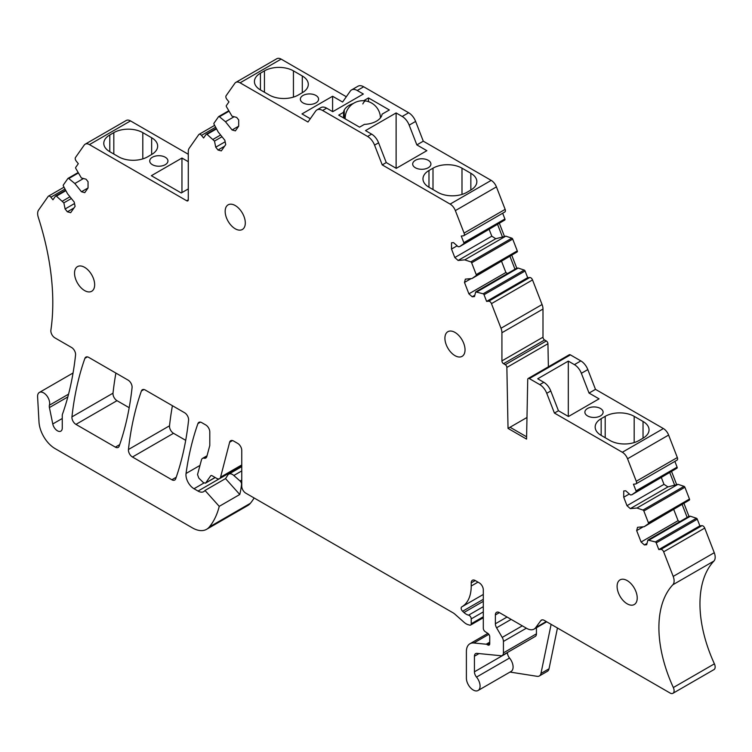 <?xml version="1.0" encoding="UTF-8"?>
<svg xmlns="http://www.w3.org/2000/svg" width="752" height="752" viewBox="0 0 752 752"><rect width="100%" height="100%" fill="white"/><g stroke="black" fill="none" stroke-linecap="round" stroke-linejoin="round"><path stroke-width="1.13" d="M346.315 96.745L281.135 59.117A8.545 4.935 -120 0 0 276.868 58.694L235.808 82.4A8.545 4.935 -120 0 0 234.85 83.293L226.126 95.701A2.848 1.645 -120 0 0 226.86 99.302L228.956 101.905L226.361 105.581A1.137 0.658 -120 0 0 226.465 106.728L232.001 116.165L236.673 117.415L238.685 119.916L238.685 126.176L235.395 130.857L232.095 129.974L238.685 126.167M281.135 59.117L240.076 82.823A8.545 4.935 -120 0 0 235.808 82.4M672.918 693.306L713.977 669.6A5.696 3.29 -120 0 0 714.4 663.837A108.175 62.454 -120 0 1 701.757 623.925A108.175 62.454 -120 0 1 713.93 561.048L672.861 584.755A108.175 62.454 -120 0 0 660.698 647.632A108.175 62.454 -120 0 0 673.341 687.544A5.696 3.29 -120 0 1 672.918 693.306A5.696 3.29 -120 0 1 670.07 693.024L544.26 620.391A5.696 3.29 -120 0 0 541.412 620.109A5.696 3.29 -120 0 0 540.801 620.663L542.201 619.855M713.93 561.048A9.71 5.602 -120 0 0 714.259 552.711L673.2 576.417A9.71 5.602 -120 0 1 672.861 584.755M673.2 576.417L663.649 551.808L704.718 528.101L714.259 552.711M704.718 528.101A2.848 1.645 -120 0 0 701.964 525.667L660.905 549.374A2.848 1.645 -120 0 1 663.649 551.808M643.261 526.795L636.662 530.602L641.089 542.013L644.389 544.946L646.664 544.739L647.914 540.068L655.359 541.948A1.137 0.658 -120 0 1 656.223 542.897L658.808 549.562L699.877 525.855L701.964 525.667M658.808 549.562L660.905 549.374M656.223 542.897L697.283 519.19L699.877 525.855M697.283 519.19A1.137 0.658 -120 0 0 696.418 518.241L655.359 541.948M649.305 539.936L690.374 516.229L696.418 518.241M647.914 540.068L688.973 516.361L690.374 516.229M644.389 544.946L647.011 543.433M641.089 542.013L678.078 520.666L679.705 521.709M673.792 509.612L678.078 520.666M636.662 530.602L637.546 527.302L644.173 526.71L689.377 500.08A1.137 0.658 -120 0 0 689.471 499.055L648.412 522.762A1.137 0.658 -120 0 1 648.318 523.796L689.377 500.08M644.173 526.71L648.318 523.796M648.412 522.762L643.844 510.984L684.903 487.277L689.471 499.055M684.903 487.277A1.137 0.658 -120 0 0 684.038 486.337L642.979 510.044A1.137 0.658 -120 0 1 643.844 510.984M629.33 493.979L623.718 497.222L626.999 505.701L630.308 508.625L636.925 508.032L677.994 484.326L684.038 486.337M636.925 508.032L642.979 510.044M630.308 508.625L667.936 486.901L677.994 484.326M626.999 505.701L663.988 484.344L667.936 486.901M661.412 477.708L663.988 484.344M623.718 497.222L623.718 490.962L625.73 490.783L630.402 494.929L631.793 494.807L676.997 468.176A1.137 0.658 -120 0 0 677.101 467.152L636.032 490.859A1.137 0.658 -120 0 1 635.938 491.883L676.997 468.176M631.793 494.807L635.938 491.883M674.873 461.408L677.101 467.152M676.603 460.299A2.848 1.645 -120 0 0 677.016 460.168L635.957 483.874A2.848 1.645 -120 0 1 635.543 484.006L633.447 484.194L636.032 490.859M677.016 460.168A2.848 1.645 -120 0 0 677.336 457.545L636.277 481.252A2.848 1.645 -120 0 1 635.957 483.874M636.277 481.252L627.553 458.767L668.613 435.06L677.336 457.545M668.613 435.06A8.545 4.935 -120 0 0 663.386 428.555L622.327 452.262A8.545 4.935 -120 0 1 627.553 458.767M587.82 369.589L581.371 373.302L589.042 393.07L595.49 389.357L587.82 369.589A11.383 6.571 -120 0 0 580.845 360.913L570.401 354.878A2.275 1.316 -120 0 0 569.255 354.765L528.195 378.472A2.275 1.316 -120 0 0 527.725 379.478L526.56 439.102L508.032 428.405L526.983 417.473M570.401 354.878L529.333 378.585A2.275 1.316 -120 0 0 528.195 378.472M508.032 428.405L506.867 367.437L547.935 343.73L548.377 366.826M547.935 343.73A2.275 1.316 -120 0 0 546.319 340.985L505.259 364.692A2.275 1.316 -120 0 1 506.867 367.437M542.991 337.197L501.922 360.904L501.922 332.741L542.991 309.034L542.991 337.197A2.275 1.316 -120 0 0 544.598 339.989L546.319 340.985M501.922 360.904A2.275 1.316 -120 0 0 503.539 363.695L505.259 364.692M542.991 309.034A9.71 5.602 -120 0 0 542.07 304.541L501.001 328.248A9.71 5.602 -120 0 1 501.922 332.741M501.001 328.248L491.46 303.639L532.519 279.932L542.07 304.541M532.519 279.932A2.848 1.645 -120 0 0 529.775 277.497L488.706 301.204A2.848 1.645 -120 0 1 491.46 303.639M471.072 278.625L464.473 282.432L468.9 293.844L472.2 296.777L474.465 296.57L475.715 291.898L483.169 293.778A1.137 0.658 -120 0 1 484.034 294.728L486.619 301.392L527.678 277.685L529.775 277.497M486.619 301.392L488.706 301.204M484.034 294.728L525.093 271.021L527.678 277.685M525.093 271.021A1.137 0.658 -120 0 0 524.229 270.071L483.169 293.778M477.116 291.776L518.175 268.06L524.229 270.071M475.715 291.898L516.784 268.191L518.175 268.06M472.2 296.777L474.813 295.263M468.9 293.844L505.889 272.497L507.506 273.54M501.603 261.442L505.889 272.497M464.473 282.432L465.356 279.133L471.983 278.541L517.188 251.92A1.137 0.658 -120 0 0 517.282 250.886L476.223 274.593A1.137 0.658 -120 0 1 476.119 275.627L517.188 251.92M471.983 278.541L476.119 275.627M476.223 274.593L471.654 262.815L512.714 239.108L517.282 250.886M512.714 239.108A1.137 0.658 -120 0 0 511.849 238.168L470.79 261.875A1.137 0.658 -120 0 1 471.654 262.815M457.131 245.81L451.52 249.053L454.81 257.532L458.109 260.455L464.736 259.863L505.795 236.156L511.849 238.168M464.736 259.863L470.79 261.875M458.109 260.455L495.747 238.732L505.795 236.156M454.81 257.532L491.799 236.175L495.747 238.732M489.223 229.539L491.799 236.175M451.52 249.053L451.52 242.793L453.531 242.614L458.203 246.759L459.604 246.637L504.808 220.007A1.137 0.658 -120 0 0 504.902 218.982L463.843 242.689A1.137 0.658 -120 0 1 463.74 243.714L504.808 220.007M459.604 246.637L463.74 243.714M502.674 213.239L504.902 218.982M504.413 212.13A2.848 1.645 -120 0 0 504.827 211.998L463.768 235.705A2.848 1.645 -120 0 1 463.345 235.837L461.258 236.025L463.843 242.689M504.827 211.998A2.848 1.645 -120 0 0 505.147 209.376L464.087 233.082A2.848 1.645 -120 0 1 463.768 235.705M464.087 233.082L455.355 210.598L496.423 186.891L505.147 209.376M496.423 186.891A8.545 4.935 -120 0 0 491.197 180.386L450.128 204.093A8.545 4.935 -120 0 1 455.355 210.598M228.664 110.817L218.682 116.579A1.137 0.658 -120 0 1 219.424 116.748L225.468 121.73L232.095 129.974M225.468 121.73L234.126 116.729M218.682 116.579A1.137 0.658 -120 0 0 218.559 116.692L213.991 123.196A1.137 0.658 -120 0 0 214.085 124.334L218.23 132.042L224.848 140.276L225.732 144.6L221.304 150.898L218.005 150.015L224.604 146.208M216.285 128.423L206.302 134.185A1.137 0.658 -120 0 1 207.044 134.364L214.489 141.075L215.739 147.195L225.158 141.761M215.739 147.195L218.005 150.015M214.489 141.075L222 136.732M213.089 139.336L220.609 135.003M206.302 134.185A1.137 0.658 -120 0 0 206.18 134.307L203.585 137.983L201.498 135.379A2.848 1.645 -120 0 0 199.064 134.354A2.848 1.645 -120 0 0 198.744 134.646L189.203 148.229A9.71 5.602 -120 0 0 188.282 151.66L188.282 199.816L186.675 200.746A2.275 1.316 -120 0 0 187.812 200.859A2.275 1.316 -120 0 0 188.282 199.816M188.282 154.254L130.5 120.903A8.545 4.935 -120 0 0 126.233 120.48L85.173 144.187A8.545 4.935 -120 0 0 84.215 145.07L75.491 157.488A2.848 1.645 -120 0 0 76.225 161.088L78.311 163.692L75.726 167.367A1.137 0.658 -120 0 0 75.83 168.514L81.366 177.951L86.038 179.202L88.05 181.702L88.05 187.962L84.76 192.644L81.46 191.751L88.05 187.953M130.5 120.903L89.441 144.61A8.545 4.935 -120 0 0 85.173 144.187M78.029 172.603L68.047 178.365A1.137 0.658 -120 0 1 68.78 178.534L74.833 183.516L81.46 191.751M74.833 183.516L83.491 178.515M68.047 178.365A1.137 0.658 -120 0 0 67.915 178.478L63.347 184.983A1.137 0.658 -120 0 0 63.45 186.12L67.586 193.828L74.213 202.062L75.097 206.386L70.669 212.684L67.37 211.801L73.969 207.994M65.65 190.209L55.667 195.971A1.137 0.658 -120 0 1 56.4 196.15L63.854 202.861L65.104 208.981L74.514 203.548M65.104 208.981L67.37 211.801M63.854 202.861L71.365 198.519M62.454 201.122L69.974 196.789M55.667 195.971A1.137 0.658 -120 0 0 55.535 196.093L52.95 199.769L50.882 197.193A2.848 1.645 -120 0 0 48.457 196.159A2.848 1.645 -120 0 0 48.137 196.46L38.587 210.052A9.908 5.725 -120 0 0 38.277 217.272A227.734 131.478 -120 0 1 52.706 296.617A227.734 131.478 -120 0 1 50.892 330.184A5.696 3.29 -120 0 0 54.868 337.845L71.562 347.48A5.696 3.29 -120 0 1 75.557 354.982A398.532 230.093 -120 0 1 63.61 410.912A398.532 230.093 -120 0 1 62.482 414.164A5.696 3.29 -120 0 0 62.266 415.536L62.266 428.01A6.834 3.948 -120 0 1 60.856 431.14A6.834 3.948 -120 0 1 52.772 423.968L49.416 407.565A5.696 3.29 -120 0 1 49.397 405.215A8.545 4.935 -120 0 0 46.737 395.665A8.545 4.935 -120 0 0 39.358 392.45A8.545 4.935 -120 0 0 37.6 396.83L38.991 421.938A22.776 13.151 -120 0 0 55.056 448.587L192.399 527.876A28.463 16.431 -120 0 0 206.631 529.286A28.463 16.431 -120 0 0 209.3 527.011A108.175 62.454 -120 0 0 219.236 506.35L239.766 494.496A108.175 62.454 -120 0 0 241.542 484.391A2.848 1.645 -120 0 0 240.067 481.017L233.825 475.49A7.398 4.277 -120 0 0 228.777 474.136A7.398 4.277 -120 0 0 227.884 474.991L225.525 478.601L204.995 490.454L219.236 506.35M68.564 394.151L49.397 405.215M206.631 529.286L247.69 505.579A28.463 16.431 -120 0 0 250.369 503.304A108.175 62.454 -120 0 0 254.12 497.974M225.525 478.601L239.766 494.496M206.659 457.009L204.488 458.269A5.696 3.29 -120 0 0 205.785 458.015A5.696 3.29 -120 0 0 206.828 456.53L209.789 445.504L209.789 431.93A5.696 3.29 -120 0 0 205.757 424.955L201.733 422.633A5.696 3.29 -120 0 0 198.885 422.351A5.696 3.29 -120 0 0 197.926 423.592A398.532 230.093 -120 0 0 186.045 473.478A11.383 6.571 -120 0 0 194.007 488.734L198.03 491.065A11.383 6.571 -120 0 0 203.726 491.629A11.383 6.571 -120 0 0 204.995 490.454M239.117 467.368A11.383 6.571 -120 0 0 239.841 467.744M204.488 458.269A5.696 3.29 -120 0 0 202.514 458.382A5.696 3.29 -120 0 0 201.47 459.857L197.532 474.559L198.801 478.075L203.303 482.53L205.399 483.198L215.204 477.529M241.749 465.845L219.537 478.667A5.696 3.29 -120 0 1 216.689 478.385L212.073 475.725A2.275 1.316 -120 0 0 210.936 475.612A2.275 1.316 -120 0 0 210.673 475.847L205.719 482.897L215.11 477.473M219.537 478.667A5.696 3.29 -120 0 0 220.58 477.163L229.642 442.223A5.696 3.29 -120 0 1 230.695 440.71A5.696 3.29 -120 0 1 233.543 440.992L237.726 443.417A5.696 3.29 -120 0 1 241.749 450.382L241.749 486.177A5.696 3.29 -120 0 0 245.772 493.152L452.958 612.767A11.383 6.571 -120 0 1 455.045 614.29L464.116 622.336A11.383 6.571 -120 0 0 468.28 624.733L469.727 625.128A2.848 1.645 -120 0 0 470.63 625.044A2.848 1.645 -120 0 0 471.222 623.746L471.222 618.887A2.848 1.645 -120 0 0 468.609 615.155A11.383 6.571 -120 0 1 463.956 612.513L462.602 611.263L483.301 599.316M461.822 606.855L483.301 594.456L461.784 606.873A45.543 26.292 -120 0 1 461.747 606.902L461.747 606.902A2.848 1.645 -120 0 0 462.602 611.263M461.784 606.873A45.543 26.292 -120 0 0 471.222 586.024L471.222 582.866L475.245 580.544A5.696 3.29 -120 0 0 472.397 580.262A5.696 3.29 -120 0 0 471.222 582.866M475.245 580.544L479.268 582.866A5.696 3.29 -120 0 1 483.301 589.841L483.301 628.24A2.848 1.645 -120 0 0 485.181 631.642L487.851 633.381L469.925 643.759A17.08 9.861 -120 0 0 466.39 651.57L466.39 678.163A9.682 5.584 -120 0 0 475.574 690.891A9.682 5.584 -120 0 0 478.075 690.496A9.682 5.584 -120 0 0 476.524 677.091A5.696 3.29 -120 0 1 474.437 671.809L474.437 656.223L479.033 653.573M469.925 643.759A17.08 9.861 -120 0 1 473.845 642.998L486.187 644.22A2.848 1.645 -120 0 1 486.958 644.483L487.728 644.925A2.848 1.645 -120 0 0 489.148 645.066A2.848 1.645 -120 0 0 489.74 643.768L489.74 636.794A2.848 1.645 -120 0 0 487.851 633.381M478.075 690.496L511.087 671.442A9.682 5.584 -120 0 0 509.536 658.028L476.524 677.091M507.45 652.473L507.45 652.755A5.696 3.29 -120 0 0 509.536 658.028M536.439 627.732L536.439 633.814A5.696 3.29 -120 0 1 535.255 636.427L502.242 655.481A5.696 3.29 -120 0 1 500.945 655.735L476.928 653.366A5.696 3.29 -120 0 0 475.621 653.62A5.696 3.29 -120 0 0 474.437 656.223M502.242 655.481A5.696 3.29 -120 0 0 503.426 652.877L503.426 641.437A5.696 3.29 -120 0 0 502.214 637.423L496.583 627.798L511.134 619.394M495.371 614.948L499.403 612.617A5.696 3.29 -120 0 0 496.555 612.335A5.696 3.29 -120 0 0 495.371 614.948L495.371 623.775A5.696 3.29 -120 0 0 496.583 627.798M499.403 612.617L526.673 628.362A14.805 8.545 -120 0 0 534.07 629.095A14.805 8.545 -120 0 0 535.668 627.657L540.801 620.663M74.533 273.136A14.232 8.216 -120 0 0 80.746 287.461A14.232 8.216 -120 0 0 91.716 291.268A14.232 8.216 -120 0 0 94.658 284.754A14.232 8.216 -120 0 0 88.454 270.429A14.232 8.216 -120 0 0 77.484 266.622A14.232 8.216 -120 0 0 74.533 273.136M225.168 211.35A14.232 8.216 -120 0 0 231.381 225.675A14.232 8.216 -120 0 0 242.351 229.482A14.232 8.216 -120 0 0 245.302 222.968A14.232 8.216 -120 0 0 239.089 208.642A14.232 8.216 -120 0 0 228.119 204.835A14.232 8.216 -120 0 0 225.168 211.35M465.037 349.83A14.232 8.216 -120 0 0 458.823 335.514A14.232 8.216 -120 0 0 447.854 331.698A14.232 8.216 -120 0 0 444.911 338.212A14.232 8.216 -120 0 0 451.125 352.538A14.232 8.216 -120 0 0 462.085 356.354A14.232 8.216 -120 0 0 465.037 349.83M88.717 357.379L128.075 380.108A5.696 3.29 -120 0 1 132.07 387.609A398.532 230.093 -120 0 1 119.164 446.18A5.696 3.29 -120 0 1 118.196 447.421A5.696 3.29 -120 0 1 115.357 447.139L75.943 424.382A5.696 3.29 -120 0 1 71.948 416.881A398.532 230.093 -120 0 1 84.901 358.337A5.696 3.29 -120 0 1 85.869 357.097A5.696 3.29 -120 0 1 88.717 357.379M129.194 407.716L117.002 400.675L75.943 424.382M115.902 373.077A398.532 230.093 -120 0 0 113.007 393.174A5.696 3.29 -120 0 0 117.002 400.675M637.226 598A14.232 8.216 -120 0 0 631.013 583.684A14.232 8.216 -120 0 0 620.052 579.867A14.232 8.216 -120 0 0 617.101 586.381A14.232 8.216 -120 0 0 623.314 600.707A14.232 8.216 -120 0 0 634.284 604.523A14.232 8.216 -120 0 0 637.226 598M145.221 390.006L184.588 412.735A5.696 3.29 -120 0 1 188.583 420.236A398.532 230.093 -120 0 1 175.677 478.808A5.696 3.29 -120 0 1 174.708 480.049A5.696 3.29 -120 0 1 171.86 479.767L132.455 457.009A5.696 3.29 -120 0 1 128.451 449.508A398.532 230.093 -120 0 1 141.414 390.965A5.696 3.29 -120 0 1 142.382 389.724A5.696 3.29 -120 0 1 145.221 390.006M172.415 405.704A398.532 230.093 -120 0 0 169.52 425.801A5.696 3.29 -120 0 0 173.515 433.302L185.697 440.343M684.057 503.68L688.973 516.361M682.243 504.733L687.159 517.404M671.677 471.777L676.593 484.448M669.863 472.82L674.788 485.501M511.868 255.511L516.784 268.191M510.053 256.564L514.97 269.235M499.488 223.607L504.404 236.278M497.674 224.66L502.59 237.331M510.006 672.062L537.135 676.321A8.545 4.935 -120 0 0 539.334 675.973A8.545 4.935 -120 0 0 540.97 673.435L551.122 624.348M557.458 628.005L549.026 668.791L540.97 673.435M539.334 675.973L547.39 671.32A8.545 4.935 -120 0 0 549.026 668.791M546.751 393.296A11.383 6.571 -120 0 0 539.776 384.62L543.809 382.298A11.383 6.571 -120 0 1 550.774 390.974L546.751 393.296L554.421 413.064L622.327 452.262M529.333 378.585L539.776 384.62M363.686 86.781L357.238 90.503A11.383 6.571 -120 0 0 351.551 89.939L357.99 86.217A11.383 6.571 -120 0 1 363.686 86.781L408.646 112.744A11.383 6.571 -120 0 1 415.621 121.42L409.182 125.133A11.383 6.571 -120 0 0 402.207 116.466L396.116 112.941L365.519 130.604L371.61 134.129A11.383 6.571 -120 0 1 378.585 142.805L374.562 145.127L382.232 164.895L450.128 204.093M374.562 145.127A11.383 6.571 -120 0 0 367.587 136.45L371.61 134.129M322.617 110.488A11.383 6.571 -120 0 0 316.93 109.924L320.954 107.602A11.383 6.571 -120 0 1 326.65 108.166L322.617 110.488L367.587 136.45M316.93 109.924A11.383 6.571 -120 0 0 315.643 111.108L307.982 122.021L240.076 82.823M89.441 144.61L186.675 200.746M415.621 121.42L423.291 141.188L491.197 180.386M595.49 389.357L663.386 428.555M351.551 89.939A11.383 6.571 -120 0 0 350.272 91.124L342.602 102.037L332.591 96.256L301.994 113.919L310.303 118.722M357.238 90.503L363.338 94.019L332.741 111.681L326.65 108.166M363.639 100.73L368.489 97.929L389.348 109.971L382.11 114.144A19.345 11.167 0 0 1 381.367 116.428A19.355 11.177 0 0 1 368.339 123.958A19.345 11.167 0 0 1 364.382 124.381L359.559 127.163L338.701 115.122L343.523 112.339A19.355 11.177 0 0 1 344.266 110.055A19.355 11.177 0 0 1 353.243 103.532M382.232 164.895L386.255 162.573L378.585 142.805M409.182 125.133L416.852 144.901L423.291 141.188M416.852 144.901L426.854 150.682L396.257 168.345L386.255 162.573M428.236 167.752A9.109 5.255 0 0 0 430.905 164.03A9.109 5.255 0 0 0 425.284 159.17A9.109 5.255 0 0 0 415.358 160.317A9.109 5.255 0 0 0 412.688 164.03A9.109 5.255 0 0 0 418.309 168.89A9.109 5.255 0 0 0 428.236 167.752M428.978 170.497A20.492 11.835 0 0 0 422.972 178.863A20.492 11.835 0 0 0 428.978 187.239L437.833 192.352A20.492 11.835 0 0 0 466.823 192.352L470.846 190.021A20.492 11.835 0 0 0 476.843 181.655A20.492 11.835 0 0 0 470.846 173.289L461.991 168.175A20.492 11.835 0 0 0 433.002 168.175L428.978 170.497L428.978 187.239M315.915 102.902A9.109 5.255 0 0 0 318.575 99.179A9.109 5.255 0 0 0 312.954 94.32A9.109 5.255 0 0 0 303.028 95.457A9.109 5.255 0 0 0 300.358 99.179A9.109 5.255 0 0 0 305.989 104.039A9.109 5.255 0 0 0 315.915 102.902M260.427 73.188A20.492 11.835 0 0 0 254.42 81.554A20.492 11.835 0 0 0 260.427 89.92L269.282 95.034A20.492 11.835 0 0 0 298.271 95.034L302.295 92.712A20.492 11.835 0 0 0 308.292 84.346A20.492 11.835 0 0 0 302.295 75.98L293.44 70.867A20.492 11.835 0 0 0 264.45 70.867L260.427 73.188L260.427 89.92M368.489 97.929L368.489 101.642M343.523 117.904L343.523 112.339M396.116 112.941L396.116 168.26M332.591 96.256L332.591 111.597M165.271 164.679A9.109 5.255 0 0 0 167.94 160.966A9.109 5.255 0 0 0 162.319 156.106A9.109 5.255 0 0 0 152.393 157.243A9.109 5.255 0 0 0 149.723 160.966A9.109 5.255 0 0 0 155.344 165.825A9.109 5.255 0 0 0 165.271 164.679M188.282 161.699L181.956 158.042L151.359 175.705L181.26 192.973L188.282 188.921M109.792 134.975A20.492 11.835 0 0 0 103.785 143.341A20.492 11.835 0 0 0 109.792 151.707L118.647 156.82A20.492 11.835 0 0 0 147.627 156.82L151.66 154.498A20.492 11.835 0 0 0 157.657 146.132A20.492 11.835 0 0 0 151.66 137.757L142.795 132.643A20.492 11.835 0 0 0 113.815 132.643L109.792 134.975L109.792 151.707M543.809 382.298L537.708 378.773L568.305 361.11L568.305 416.429M581.371 373.302A11.383 6.571 -120 0 0 574.406 364.635L568.305 361.11M554.421 413.064L558.445 410.742L550.774 390.974M589.042 393.07L599.053 398.851L568.456 416.514L558.445 410.742M600.434 415.922A9.109 5.255 0 0 0 603.104 412.199A9.109 5.255 0 0 0 597.483 407.34A9.109 5.255 0 0 0 587.547 408.477A9.109 5.255 0 0 0 584.887 412.199A9.109 5.255 0 0 0 590.508 417.059A9.109 5.255 0 0 0 600.434 415.922M601.168 418.667A20.492 11.835 0 0 0 595.17 427.033A20.492 11.835 0 0 0 601.168 435.399L610.022 440.512A20.492 11.835 0 0 0 639.012 440.512L643.035 438.19A20.492 11.835 0 0 0 649.042 429.824A20.492 11.835 0 0 0 643.035 421.458L634.18 416.345A20.492 11.835 0 0 0 605.191 416.345L601.168 418.667L601.168 435.399M181.956 158.042L181.956 192.568M526.597 436.799L510.053 427.249M503.539 363.695L544.598 339.989M219.424 116.748L228.909 111.268M228.683 110.845L218.851 116.522M207.044 134.364L216.529 128.883M216.303 128.46L206.471 134.138M201.498 135.379L215.636 127.22M68.78 178.534L78.274 173.054M78.048 172.631L68.216 178.309M56.4 196.15L65.894 190.67M65.668 190.247L55.836 195.924M50.882 197.193L65.02 189.034M62.266 418.488L52.772 423.968M67.83 396.934L49.416 407.565M250.369 503.304L209.3 527.011M219.274 478.798L198.03 491.065M203.914 483.019L194.007 488.734M199.976 465.432L186.045 473.478M200.446 422.135L197.926 423.592M211.265 475.508L210.673 475.847M241.749 464.943L220.58 477.163M232.528 440.559L229.642 442.223M483.301 616.772L471.222 623.746M471.222 618.887L483.301 611.912M483.301 606.676L468.609 615.155M483.301 601.346L463.956 612.513M477.981 582.123L471.222 586.024M489.74 643.768L487.728 644.925M486.958 644.483L489.74 642.885M489.74 642.17L486.187 644.22M473.845 642.998L488.838 634.34M507.45 652.755L474.437 671.809M536.439 633.814L503.426 652.877M503.426 641.437L526.372 628.193M522.292 625.833L502.214 637.423M507.045 617.035L495.371 623.775M546.253 621.537L535.668 627.657M714.4 663.837L673.341 687.544M119.709 444.62L115.357 447.139M113.007 393.174L71.948 416.881M87.42 356.88L84.901 358.337M176.222 477.247L171.86 479.767M173.515 433.302L132.455 457.009M169.52 425.801L128.451 449.508M143.933 389.508L141.414 390.965M241.749 480.049L240.067 481.017M241.749 470.921L233.825 475.49M402.207 116.466L408.646 112.744M470.846 190.021L470.846 173.289M461.991 168.175L461.991 194.42M433.002 189.56L433.002 168.175M302.295 92.712L302.295 75.98M293.44 70.867L293.44 97.102M264.45 92.242L264.45 70.867M344.266 118.337L344.266 110.055M574.406 364.635L580.845 360.913M151.66 154.498L151.66 137.757M142.795 132.643L142.795 158.888M113.815 154.028L113.815 132.643M643.035 438.19L643.035 421.458M634.18 416.345L634.18 442.59M605.191 437.73L605.191 416.345M345.168 118.355A17.653 10.19 0 0 0 345.187 118.872L345.168 118.355A17.653 17.653 0 0 1 365.763 100.956A17.653 4.061 99.6 0 0 362.821 103.945M214.64 125.358L199.064 134.354M64.014 187.182L48.457 196.159M73.057 372.992L39.358 392.45M207.035 455.768L202.514 458.382M483.301 617.73L470.63 625.044M546.713 621.801L534.07 629.095M241.749 466.644L228.777 474.136M380.456 117.838A17.653 17.653 0 0 0 365.763 100.956"/></g></svg>
